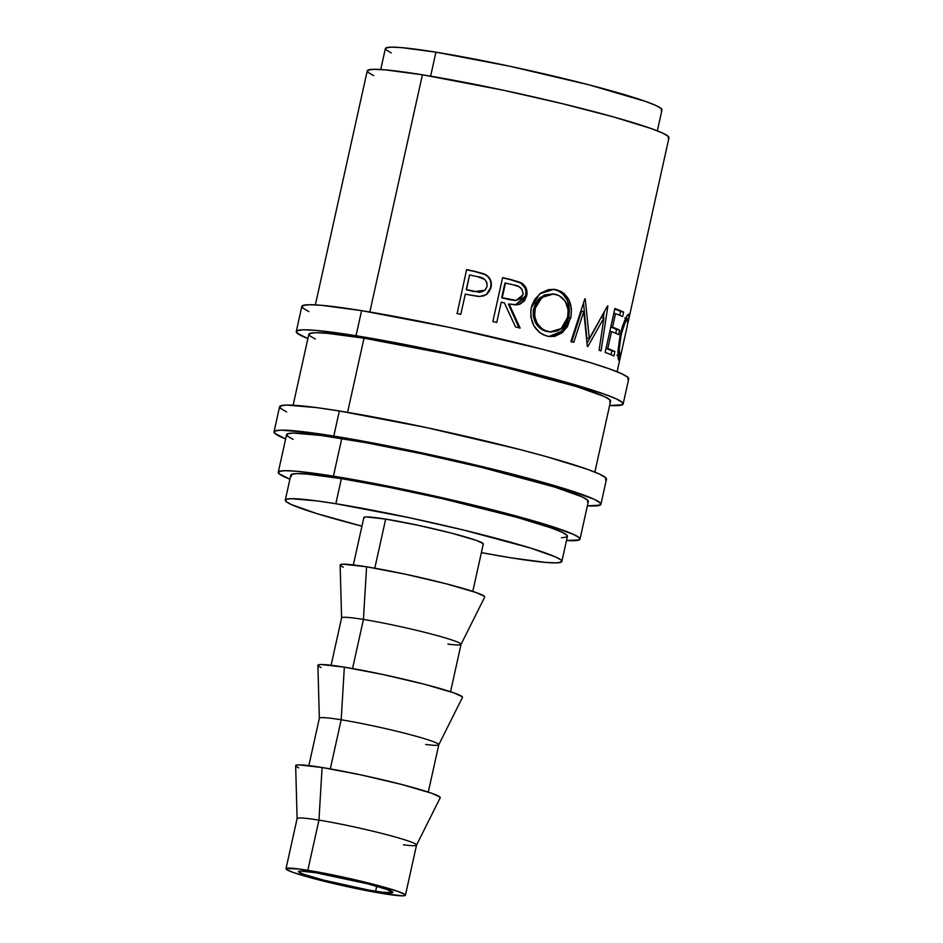 <?xml version="1.0" encoding="UTF-8"?>
<svg xmlns="http://www.w3.org/2000/svg" width="943" height="943" viewBox="0 0 943 943"><rect width="100%" height="100%" fill="white"/><g stroke="black" fill="none" stroke-linecap="round" stroke-linejoin="round"><path stroke-width="1.41" d="M623.158 403.969L628.722 378.886A167.418 11.528 -167.5 0 0 536.308 347.684A167.418 11.528 -167.5 0 0 361.593 310.648L356.03 335.732A167.418 11.528 12.5 0 1 530.744 372.768A167.418 11.528 12.5 0 1 623.158 403.969A167.418 11.528 12.5 0 1 609.626 405.514L622.392 404.783L622.392 402.461L616.144 398.818L603.885 393.974L563.431 381.491L475.767 359.519L412.291 345.975L356.03 335.732L361.593 310.648L321.127 305.284L308.856 304.719L302.597 305.603L302.597 307.913L308.844 311.567M600.915 504.316L606.479 479.221A167.418 11.528 -167.5 0 0 514.053 448.019A167.418 11.528 -167.5 0 0 339.35 410.995L333.787 436.079A167.418 11.528 12.5 0 1 508.501 473.103A167.418 11.528 12.5 0 1 600.915 504.316A167.418 11.528 12.5 0 1 587.383 505.849L600.137 505.118L600.149 502.808L593.901 499.153L563.843 488.462L541.188 481.826L484.95 467.245L421.474 452.793L333.787 436.079L339.35 410.995L316.683 407.624L286.613 405.054L280.354 405.95L280.354 408.26L286.589 411.902M375.609 891.218A48.293 3.324 12.5 0 1 325.217 880.538A48.293 3.324 12.5 0 1 298.554 871.532A48.293 3.324 12.5 0 1 315.799 872.758L300.581 871.049L298.778 871.969L304.118 874.42L323.473 880.09L367.923 889.897L382.151 892.196L392.63 892.679L387.29 889.555L367.935 883.886L315.799 872.758A48.293 3.324 12.5 0 1 366.19 883.438A48.293 3.324 12.5 0 1 392.854 892.443A48.293 3.324 12.5 0 1 375.609 891.218L376.705 886.267L375.609 891.218M405.419 895.225L416.547 845.058A61.165 4.208 -167.5 0 0 382.775 833.659A61.165 4.208 -167.5 0 0 318.946 820.127L307.819 870.295A61.165 4.208 12.5 0 1 371.66 883.827A61.165 4.208 12.5 0 1 405.419 895.225A61.165 4.208 12.5 0 1 383.589 893.681A61.165 4.208 12.5 0 1 319.748 880.149A61.165 4.208 12.5 0 1 285.988 868.751A61.165 4.208 12.5 0 1 307.819 870.295L318.946 820.127A61.165 4.208 12.5 0 1 383.247 833.777A61.165 4.208 12.5 0 1 416.523 845.128A61.165 4.208 12.5 0 1 403.415 844.798M416.523 845.128L440.216 797.754A74.049 5.104 -167.5 0 0 399.926 784.022A74.049 5.104 -167.5 0 0 322.093 767.496L318.946 820.127L322.093 767.496L298.766 764.867L295.996 765.256L295.996 766.282L298.754 767.897M428.287 792.085L438.79 744.711A61.165 4.208 -167.5 0 0 405.03 733.312A61.165 4.208 -167.5 0 0 341.189 719.78L330.309 768.887L341.189 719.78A61.165 4.208 12.5 0 1 405.49 733.43A61.165 4.208 12.5 0 1 438.766 744.781A61.165 4.208 12.5 0 1 425.658 744.451M438.766 744.781L462.459 697.419A74.049 5.104 -167.5 0 0 422.169 683.675A74.049 5.104 -167.5 0 0 344.336 667.149L341.189 719.78L344.336 667.149L321.009 664.52L318.239 664.921L318.239 665.947L320.997 667.561M450.542 691.738L461.033 644.375A61.165 4.208 -167.5 0 0 427.273 632.977A61.165 4.208 -167.5 0 0 363.432 619.445L352.552 668.54L363.432 619.445A61.165 4.208 12.5 0 1 427.733 633.095A61.165 4.208 12.5 0 1 461.009 644.446A61.165 4.208 12.5 0 1 447.901 644.104M461.009 644.446L484.702 597.072A74.049 5.104 -167.5 0 0 444.412 583.328A74.049 5.104 -167.5 0 0 366.579 566.802L363.432 619.445L366.579 566.802L343.252 564.185L340.494 564.574L340.482 565.6L343.252 567.214M472.785 591.391L483.287 544.028A61.165 4.208 -167.5 0 0 449.516 532.63A61.165 4.208 -167.5 0 0 385.675 519.098L374.795 568.193L385.675 519.098L366.414 516.929L364.128 517.259L364.128 518.096M561.863 561.45L567.427 536.367A141.662 9.76 -167.5 0 0 489.228 509.963A141.662 9.76 -167.5 0 0 341.401 478.631L335.838 503.715A141.662 9.76 12.5 0 1 483.665 535.046A141.662 9.76 12.5 0 1 561.863 561.45A141.662 9.76 12.5 0 1 511.295 557.867A141.662 9.76 12.5 0 1 481.378 552.622L511.295 557.867L545.537 562.405L555.91 562.888L561.215 562.134L561.215 560.177L555.934 557.089L530.496 548.036L463.732 530.096L410.028 517.86L335.838 503.715L341.401 478.631L307.147 474.081L296.774 473.61L291.481 474.364L291.47 476.321M657.33 130.841L661.962 109.907A141.662 9.76 -167.5 0 0 583.764 83.503A141.662 9.76 -167.5 0 0 435.937 52.171L430.621 76.159L435.937 52.171L401.694 47.633L391.31 47.15L386.017 47.904L386.017 49.861L391.298 52.949M579.992 539.148L588.338 501.523A154.534 10.644 -167.5 0 0 503.032 472.726A154.534 10.644 -167.5 0 0 341.767 438.542L333.421 476.168A154.534 10.644 12.5 0 1 494.686 510.352A154.534 10.644 12.5 0 1 579.992 539.148A154.534 10.644 12.5 0 1 566.507 540.516L579.285 539.903L579.285 537.758L573.521 534.398L545.785 524.52L524.874 518.402L472.95 504.941L414.366 491.598L333.421 476.168L341.767 438.542A154.534 10.644 -167.5 0 0 286.589 434.629L278.256 472.254A154.534 10.644 12.5 0 1 333.421 476.168L296.067 471.217L284.739 470.687L278.963 471.512L278.963 473.645L289.902 479.197A154.534 10.644 12.5 0 1 278.256 472.254M594.856 472.113L610.581 401.176A154.534 10.644 -167.5 0 0 525.275 372.379A154.534 10.644 -167.5 0 0 364.01 338.195L347.566 412.35L364.01 338.195A154.534 10.644 -167.5 0 0 308.844 334.282L293.12 405.207M628.875 314.09L629.099 314.208C627.071 313.76 624.113 320.526 620.235 334.506L617.995 350.82C617.877 356.678 618.16 359.849 618.879 360.367C619.421 361.063 620.223 358.481 621.284 352.623L619.103 360.485L617.936 354.686L620.235 334.506L622.628 325.759L626.647 316.483L629.205 314.361L628.451 320.608L668.976 137.784A154.534 10.644 -167.5 0 0 583.67 108.975A154.534 10.644 -167.5 0 0 422.405 74.792L369.821 312.003L422.405 74.792A154.534 10.644 -167.5 0 0 367.24 70.89L315.363 304.872M486.199 294.735L489.37 291.198L490.431 288.593L491.055 283.654L490.136 279.93L488.002 276.771L484.95 274.531L475.284 271.69A151.316 10.42 -167.5 0 0 466.844 269.863A151.316 10.42 12.5 0 1 475.284 271.69L475.213 271.454A154.534 10.644 -167.5 0 0 466.596 269.58L457.155 313.548L466.596 269.58A154.534 10.644 12.5 0 1 475.213 271.454L483.959 273.835L488.215 276.582L491.055 281.592L490.773 288.346L487.154 294.039L483.7 295.902L478.337 296.456L468.435 294.758A154.534 10.644 -167.5 0 0 465.3 294.075L460.809 314.325A154.534 10.644 -167.5 0 0 456.86 313.477A154.534 10.644 -167.5 0 1 460.809 314.325L465.3 294.075A154.534 10.644 -167.5 0 1 468.435 294.758L479.798 296.503L486.376 294.617L491.032 287.344C492.152 281.58 490.171 277.242 485.091 274.33L475.213 271.454L484.95 274.531C489.912 277.419 491.833 281.745 490.714 287.497L486.234 294.711M520.253 303.563L523.365 300.852L525.286 297.116L525.994 291.811L525.051 288.016L520.701 283.041L510.552 279.729A151.316 10.42 -167.5 0 0 502.536 277.843A151.316 10.42 12.5 0 1 510.552 279.729L511.236 279.658A154.534 10.644 -167.5 0 0 502.595 277.631L492.859 321.528L502.595 277.631A154.534 10.644 12.5 0 1 511.236 279.658L522.41 283.56L526.724 289.878L526.724 295.76L524.402 300.864L520.017 304.129L517.365 304.789L509.149 304.047L520.123 328.058A154.534 10.644 -167.5 0 0 515.503 326.915L504.387 302.915A154.534 10.644 -167.5 0 0 501.24 302.173L496.749 322.435A154.534 10.644 -167.5 0 0 492.859 321.528A154.534 10.644 -167.5 0 1 496.749 322.435L501.24 302.173A154.534 10.644 -167.5 0 1 504.387 302.915L515.503 326.915A154.534 10.644 -167.5 0 1 520.123 328.058L509.149 304.047L516.045 304.895L526.724 295.76C527.797 289.843 525.805 285.434 520.76 282.558L511.236 279.658L519.876 282.582C524.815 285.446 526.748 289.831 525.664 295.737L526.724 295.76L525.664 295.737L515.503 304.895M554.814 289.43L560.59 291.246L563.985 293.45L569.053 300.122L571.399 308.762L571.128 315.764L567.45 326.608L561.828 332.985L554.684 336.392L548.814 336.486L543.05 334.647L539.502 332.419L533.879 325.712L530.874 317.107L530.85 310.153L531.852 305.626L534.764 299.402L540.905 292.955L548.696 289.584L554.814 289.43M603.921 317.897L587.843 346.541A154.534 10.644 -167.5 0 0 587.289 346.376L583.8 311.532L573.804 342.321A154.534 10.644 -167.5 0 0 570.916 341.484L584.849 298.801A154.534 10.644 12.5 0 1 585.249 298.919L589.292 338.572L607.575 305.897A154.534 10.644 12.5 0 1 607.87 306.004L601.045 350.914A154.534 10.644 -167.5 0 0 599.088 350.23L603.921 317.897L601.257 317.437L603.921 317.897L599.088 350.23A154.534 10.644 -167.5 0 1 601.045 350.914L607.87 306.004A154.534 10.644 -167.5 0 0 607.575 305.897L589.292 338.572L586.817 338.172L589.292 338.572L585.249 298.919A154.534 10.644 -167.5 0 0 584.849 298.801L570.916 341.484A154.534 10.644 -167.5 0 1 573.804 342.321L583.8 311.532L587.289 346.376A154.534 10.644 -167.5 0 1 587.843 346.541L603.921 317.897M605.147 352.399L614.883 308.491A154.534 10.644 12.5 0 1 623.606 312.098L622.604 316.6A154.534 10.644 -167.5 0 0 615.52 313.618L612.526 327.127A154.534 10.644 12.5 0 1 619.61 330.109L618.62 334.612A154.534 10.644 -167.5 0 0 611.535 331.63L607.787 348.521A154.534 10.644 12.5 0 1 614.871 351.491L613.869 355.994A154.534 10.644 -167.5 0 0 605.147 352.399A154.534 10.644 -167.5 0 1 613.869 355.994L614.871 351.491A154.534 10.644 -167.5 0 0 607.787 348.521L611.535 331.63L609.826 331.311L611.535 331.63A154.534 10.644 -167.5 0 1 618.62 334.612L619.61 330.109A154.534 10.644 -167.5 0 0 612.526 327.127L615.52 313.618L613.81 313.3L615.52 313.618A154.534 10.644 -167.5 0 1 622.604 316.6L623.606 312.098L620.588 311.496L619.74 315.316L620.588 311.496L623.606 312.098A154.534 10.644 -167.5 0 0 614.883 308.491L605.147 352.399M628.451 320.608L627.72 323.72M620.518 356.36L617.111 371.766M621.637 351.303L621.979 349.782C621.048 354.332 620.341 356.36 619.869 355.865L621.637 351.303M619.716 355.617L619.869 355.865C618.596 354.038 618.997 347.177 621.06 335.284L619.209 349.393L619.716 355.617M621.496 333.409L621.06 335.284C624.148 323.873 626.482 318.345 628.085 318.687L625.138 322.53L621.496 333.409M628.238 318.993L626.965 327.268L628.238 318.993M626.965 327.268L627.366 325.488M661.314 110.59L661.314 108.634L656.033 105.545L645.66 101.455L588.892 84.823L510.139 66.316L435.937 52.171A141.662 9.76 -167.5 0 0 385.369 48.588L380.724 69.523M668.269 138.527L668.269 136.393L662.505 133.022L651.189 128.554L613.846 117.026L561.934 103.577L503.338 90.233L422.405 74.792L385.05 69.841L373.723 69.322L367.947 70.136L367.935 72.269L373.711 75.64M561.474 537.805L566.767 537.05L566.778 535.094L561.486 532.005L551.125 527.903L516.894 517.342L442.703 498.753L388.999 487.295L341.401 478.631A141.662 9.76 -167.5 0 0 290.821 475.048L285.269 500.132A141.662 9.76 12.5 0 1 335.838 503.715L316.659 500.863L291.21 498.694L285.918 499.448L285.906 501.405L291.198 504.493L316.624 513.534L361.935 526.147A141.662 9.76 12.5 0 1 285.269 500.132M483.005 544.323L483.005 543.474L476.239 540.374L451.732 533.196L417.714 525.204L385.675 519.098A61.165 4.208 -167.5 0 0 363.845 517.554L353.342 564.916M484.396 597.343L484.396 596.318L476.215 592.569L446.534 583.882L405.372 574.204L366.579 566.802A74.049 5.104 -167.5 0 0 340.14 565.022L341.59 617.971A61.165 4.208 12.5 0 1 363.432 619.445A61.165 4.208 -167.5 0 0 341.602 617.889L331.099 665.263M462.153 697.69L462.153 696.665L453.96 692.905L424.291 684.217L383.117 674.551L344.336 667.149A74.049 5.104 -167.5 0 0 317.897 665.369L319.347 718.307A61.165 4.208 12.5 0 1 341.189 719.78A61.165 4.208 -167.5 0 0 319.347 718.236L308.856 765.598M439.898 798.037L439.909 797.012L431.717 793.252L402.048 784.564L360.874 774.887L322.093 767.496A74.049 5.104 -167.5 0 0 295.654 765.704L297.104 818.654A61.165 4.208 12.5 0 1 318.946 820.127A61.165 4.208 -167.5 0 0 297.104 818.583L285.988 868.751M383.589 893.681L351.55 887.575L317.543 879.583L293.025 872.405L286.259 869.305L286.271 868.456L299.544 869.069L317.555 871.98L373.864 884.393L398.382 891.571L405.148 894.683L405.148 895.52L402.861 895.85L383.589 893.681M620.117 335.083L621.06 335.284L620.117 335.083M624.796 317.932L628.085 318.687M617.96 355.452L619.869 355.865L617.96 355.452M616.899 355.275L619.869 355.865M610.816 326.808L612.526 327.127L610.816 326.808M610.769 327.021A151.316 10.42 12.5 0 1 616.592 329.508L619.61 330.109L616.592 329.508L615.744 333.327L616.592 329.508A151.316 10.42 -167.5 0 0 610.769 327.021M606.078 348.191L607.787 348.521L606.078 348.191M606.031 348.403A151.316 10.42 12.5 0 1 611.854 350.89L614.871 351.491L611.854 350.89L611.005 354.709L611.854 350.89A151.316 10.42 -167.5 0 0 606.031 348.403M614.765 309.009A151.316 10.42 12.5 0 1 620.588 311.496A151.316 10.42 -167.5 0 0 614.765 309.009M581.548 311.19L583.8 311.532L581.548 311.19L571.611 342.003L581.548 311.19M599.041 321.598L587.029 343.24L599.041 321.598M604.145 312.31L603.308 317.791L604.145 312.31M583.517 302.915L586.817 338.172L583.517 302.915M570.704 318.074L568.676 317.803L561.474 331.406L548.861 336.486L552.904 336.179L559.942 332.726L565.47 326.325L568.676 317.803L570.704 318.074C573.096 303.575 568.452 294.169 556.794 289.831L553.906 289.312L539.655 293.898L531.263 307.866C529.577 322.247 534.775 331.641 546.857 336.062L549.734 336.604L563.054 331.983L570.704 318.074M553.152 289.265L555.168 289.666C566.59 293.933 571.093 303.316 568.676 317.803L569.395 308.502L567.144 299.886L562.205 293.238L558.881 291.057L553.152 289.265M549.262 331.865L543.062 330.239L537.781 326.054L535.742 323.119L533.29 316.188L533.278 310.542L535.53 303.363L539.148 298.53L544.606 294.982L552.822 293.898M553.588 293.957L540.516 297.351L533.62 308.691L534.893 308.762L533.62 308.691C532.276 320.325 536.437 327.881 546.091 331.358L547.73 331.523C537.864 328.011 533.597 320.42 534.893 308.762L541.871 297.458L553.647 293.968L555.957 294.381C565.494 297.905 569.383 305.52 567.651 317.213L561.203 328.565L550.075 331.971L546.091 331.358L550.134 331.983M508.395 304.094L509.149 304.047L508.395 304.094L519.051 328.034L508.395 304.094M519.051 304.129L515.102 304.919M501.652 297.764L504.894 283.136L501.652 297.764L509.35 299.65L501.652 297.764M515.019 300.475L509.35 299.65L516.163 300.44M522.988 294.841L516.116 300.428L502.242 297.67L505.483 283.041L502.242 297.67L515.892 300.452L521.149 298.318L523.141 293.862L521.915 289.206L519.015 286.719L513.546 284.939A154.534 10.644 -167.5 0 0 505.483 283.041A154.534 10.644 -167.5 0 1 513.546 284.939C519.852 285.576 523 288.876 522.988 294.841M485.044 290.114L479.775 292.33L466.455 289.831L473.975 291.576L484.832 290.326L473.975 291.576L466.455 289.831L469.543 274.932L466.29 289.572L477.901 292.024L481.861 291.882L485.256 289.925L487.095 286.472L484.832 290.326M477.582 276.688A154.534 10.644 -167.5 0 0 469.543 274.932A154.534 10.644 -167.5 0 1 477.582 276.688C483.936 277.301 487.107 280.554 487.095 286.472L486.894 282.652L484.761 279.458L477.582 276.688M535.376 306.923L534.598 316.27L537.121 323.213L541.742 328.588L544.63 330.38L550.948 332.042L557.301 330.934L560.213 329.343L564.928 324.18L567.651 317.213L568.134 309.658L565.163 301.194L559.034 295.56L552.692 293.898L546.044 295.1L539.054 300.157L535.376 306.923M605.701 480.034L605.712 477.724L599.465 474.07L587.206 469.225L546.751 456.742L520.112 449.575L427.038 427.709L339.35 410.995A167.418 11.528 -167.5 0 0 279.588 406.751L274.024 431.847A167.418 11.528 12.5 0 1 333.787 436.079L311.131 432.719L281.049 430.138L274.79 431.034L274.79 433.344L285.635 438.955A167.418 11.528 12.5 0 1 274.024 431.847M587.63 502.265L587.63 500.132L581.866 496.772L554.119 486.894L481.295 467.315L422.7 453.972L366.356 442.774L320.844 435.43L293.084 433.061L287.309 433.886L287.297 436.02L293.061 439.379M627.944 379.687L627.955 377.377L621.708 373.734L609.449 368.89L591.65 363.031L542.355 349.24L449.281 327.362L361.593 310.648A167.418 11.528 -167.5 0 0 301.831 306.416L296.267 331.5A167.418 11.528 12.5 0 1 356.03 335.732L315.563 330.368L303.292 329.802L297.033 330.687L297.033 333.009L307.878 338.62A167.418 11.528 12.5 0 1 296.267 331.5M609.873 401.93L609.873 399.797L604.109 396.425L576.373 386.547L503.538 366.968L444.955 353.625L364.01 338.195L326.655 333.244L315.327 332.714L309.552 333.539L309.552 335.673L315.316 339.044M621.767 350.713L627.213 326.16"/></g></svg>
